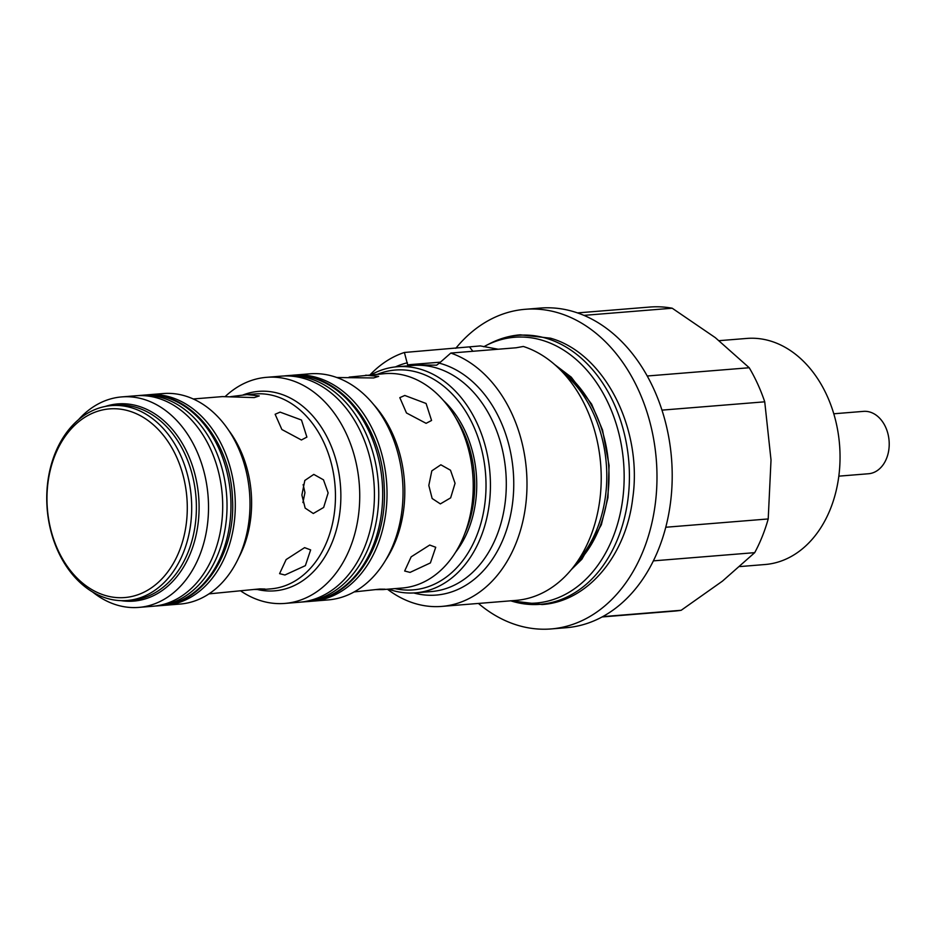 <?xml version="1.0" encoding="UTF-8"?>
<svg xmlns="http://www.w3.org/2000/svg" width="936" height="936" viewBox="0 0 936 936"><rect width="100%" height="100%" fill="white"/><g stroke="black" fill="none" stroke-linecap="round" stroke-linejoin="round"><path stroke-width="1.4" d="M838.832 476.155L868.549 473.745A31.286 23.131 -94.6 0 0 889.2 442.845A31.286 23.131 -94.6 0 0 863.495 411.372L833.777 413.782M551.07 628.945L566.292 627.705A160.349 118.544 -94.6 0 0 671.884 463.846A160.349 118.544 -94.6 0 0 548.59 307.792A160.349 118.544 -94.6 0 0 540.4 308.061L525.178 309.301A160.349 118.544 85.4 0 1 533.368 309.02A160.349 118.544 85.4 0 1 656.662 465.075A160.349 118.544 85.4 0 1 551.07 628.945A160.349 118.544 85.4 0 1 542.868 629.214A160.349 118.544 85.4 0 1 478.425 603.439M377.582 374.224A110.284 81.537 85.4 0 1 400.994 369.849A110.284 81.537 85.4 0 1 485.959 480.987A110.284 81.537 85.4 0 1 407.534 590.078A110.284 81.537 85.4 0 1 394.945 588.615M371.147 374.739A113.42 83.854 85.4 0 1 397.203 366.748A113.42 83.854 85.4 0 1 403.006 366.549A113.42 83.854 85.4 0 1 490.207 476.939A113.42 83.854 85.4 0 1 415.525 592.839A113.42 83.854 85.4 0 1 409.722 593.038A113.42 83.854 85.4 0 1 388.51 589.142M455.785 348.309A160.349 118.544 85.4 0 1 525.178 309.301M719.164 340.669L746.811 338.434A113.42 83.854 85.4 0 1 752.614 338.235A113.42 83.854 85.4 0 1 839.814 448.613A113.42 83.854 85.4 0 1 765.133 564.513L739.966 566.561M370.071 374.833A129.063 95.413 85.4 0 1 404.399 352.474L407.628 364.818L436.597 365.18L439.276 363.168A117.328 86.744 85.4 0 1 513.642 489.996A117.328 86.744 85.4 0 1 430.256 595.284A117.328 86.744 85.4 0 1 413.724 592.956M557.786 367.392A129.063 95.413 85.4 0 1 573.908 566.362L582.262 555.434A115.842 85.644 -94.6 0 0 567.801 376.834L557.786 367.392A129.063 95.413 85.4 0 0 523.318 346.46L516.157 347.771L450.824 353.059A129.063 95.413 85.4 0 1 526.886 490.3A129.063 95.413 85.4 0 1 441.745 606.411A129.063 95.413 85.4 0 1 435.146 606.633A129.063 95.413 85.4 0 1 387.434 589.224M450.824 353.059L439.276 363.168M573.908 566.362A129.063 95.413 85.4 0 1 515.97 600.397L441.745 606.411M498.139 349.222L480.344 345.922L404.399 352.474M602.702 616.637L681.186 610.284A152.521 112.765 85.4 0 1 674.505 611.091L602.117 616.953M577.489 312.905L649.876 307.043A152.521 112.765 85.4 0 1 657.669 306.786A152.521 112.765 85.4 0 1 672.212 308.225L583.9 315.373M647.209 376.003L749.221 367.743L715.268 337.615L672.212 308.225M78.577 419.62A105.592 78.074 85.4 0 1 121.727 396.911A105.592 78.074 85.4 0 1 208.459 503.135A105.592 78.074 85.4 0 1 138.774 607.405A105.592 78.074 85.4 0 1 92.535 591.938M138.774 607.405L152.942 606.259A105.592 78.074 -94.6 0 0 222.639 501.988A105.592 78.074 -94.6 0 0 135.895 395.764L121.727 396.911M191.646 503.966A97.765 72.283 85.4 0 1 127.12 600.502A97.765 72.283 85.4 0 1 46.8 502.141A97.765 72.283 85.4 0 1 111.326 405.604A97.765 72.283 85.4 0 1 191.646 503.966M47.022 502.339A94.641 69.978 -94.6 0 0 119.925 597.718A94.641 69.978 -94.6 0 0 187.235 504.106A94.641 69.978 -94.6 0 0 114.321 408.728A94.641 69.978 -94.6 0 0 47.022 502.339M291.658 375.336A113.42 83.854 85.4 0 1 293.799 375.125A113.42 83.854 85.4 0 1 386.966 489.224A113.42 83.854 85.4 0 1 312.109 601.216A113.42 83.854 85.4 0 1 309.968 601.345M293.799 375.125L309.804 373.827A113.42 83.854 85.4 0 1 402.971 487.925A113.42 83.854 85.4 0 1 328.115 599.918L312.109 601.216M410.05 572.399L404.656 571.019L411.15 556.85L429.706 545.044L435.731 547.267L430.396 562.922L410.05 572.399M354.171 591.915L379.887 589.142L384.977 589.189L383.093 589.575L375.406 589.598M349.128 377.126L384.825 373.639A107.546 79.513 85.4 0 1 473.171 481.829A107.546 79.513 85.4 0 1 402.188 588.03L383.093 589.575M455.06 483.304L450.649 497.858L440.365 503.896L432.151 498.502L428.817 485.433L431.824 470.843L440.856 464.794L450.485 470.223L455.06 483.304M365.73 375.184L378.659 376.377L373.616 377.957L336.808 377.524M404.797 395.46L426.091 403.486L431.566 420.475L426.102 423.329L406.47 412.963L399.812 397.648L404.797 395.46M443.395 400.479A97.765 72.283 85.4 0 1 476.681 480.87A97.765 72.283 85.4 0 1 455.68 552.111M225.26 396.49A113.42 83.854 85.4 0 1 266.503 377.337L281.198 376.143A113.42 83.854 85.4 0 1 374.365 490.242A113.42 83.854 85.4 0 1 299.508 602.234L284.813 603.428A113.42 83.854 85.4 0 1 241.137 591.224M266.503 377.337A113.42 83.854 85.4 0 1 359.67 491.435A113.42 83.854 85.4 0 1 284.813 603.428M208.997 593.869L259.904 588.884L264.993 589.025L262.794 589.516L254.51 589.481M304.598 547.642L310.647 549.9L305.37 565.648L284.93 574.996L279.583 573.651L286.135 559.564L304.598 547.642M302.925 502.562L304.949 492.617L303.147 484.567M301.883 495.027L304.832 480.449L313.794 474.4L323.493 479.829L328.126 492.909L323.645 507.452L313.303 513.501L305.159 508.108L301.883 495.027M280.098 412.121L301.486 420.03L306.891 437.1L301.404 439.99L281.865 429.507L275.137 414.274L280.098 412.121M230.654 396.642L247.01 394.606L259.26 395.928L254.229 397.589L222.37 396.607L193.214 398.97M148.496 394.746L163.192 393.553A105.592 78.074 85.4 0 1 249.935 499.777A105.592 78.074 85.4 0 1 180.239 604.048L165.543 605.241A105.592 78.074 -94.6 0 0 235.24 500.971A105.592 78.074 -94.6 0 0 148.496 394.746A105.592 78.074 -94.6 0 0 146.355 394.957M163.402 605.37A105.592 78.074 -94.6 0 0 165.543 605.241M681.186 610.284L722.487 581.104L754.708 552.649L653.41 560.863M665.777 527.249L768.21 518.953L771.018 460.009L764.735 401.813L661.963 410.132M768.21 518.953A152.521 112.765 85.4 0 1 754.708 552.649M749.221 367.743A152.521 112.765 85.4 0 1 764.735 401.813M440.411 362.162L407.628 364.818M483.76 346.753L486.123 345.489A133.333 98.572 85.4 0 1 542.693 340.411A133.333 98.572 85.4 0 1 622.885 497.917A133.333 98.572 85.4 0 1 511.056 600.795M510.529 600.76L542.096 604.539C588.019 601.579 626.114 555.188 632.724 498.256C642.821 429.472 605.065 353.457 550.497 338.188L520.252 334.819C509.617 335.708 499.426 338.645 489.703 343.641A134.948 99.778 85.4 0 1 546.963 338.504A134.948 99.778 85.4 0 1 627.857 500.035A134.948 99.778 85.4 0 1 511.781 601.146A134.948 99.778 85.4 0 1 510.728 600.818M289.458 375.476L298.736 375.383C343.582 377.009 382.684 429.601 384.228 487.223C387.785 545.056 352.813 599.087 307.78 601.567A113.42 83.854 -94.6 0 0 382.567 487.726A113.42 83.854 -94.6 0 0 298.327 375.394A113.42 83.854 -94.6 0 0 289.458 375.476L283.339 376.015M301.673 602.023A113.42 83.854 -94.6 0 0 303.837 601.883A113.42 83.854 -94.6 0 0 378.624 488.042A113.42 83.854 -94.6 0 0 294.384 375.71A113.42 83.854 -94.6 0 0 285.527 375.792M144.167 395.097L149.83 394.898C192.769 394.29 231.098 444.12 232.502 499.122C235.814 552.93 203.264 603.264 161.214 605.592A105.592 78.074 -94.6 0 0 230.747 497.683A105.592 78.074 -94.6 0 0 149.561 394.91A105.592 78.074 -94.6 0 0 144.167 395.097L138.037 395.624M161.214 605.592L155.084 606.048A105.592 78.074 -94.6 0 0 157.271 605.908A105.592 78.074 -94.6 0 0 226.816 497.999A105.592 78.074 -94.6 0 0 145.618 395.226A105.592 78.074 -94.6 0 0 140.224 395.413M558.558 368.117A114.59 84.72 85.4 0 1 574.552 565.519M415.525 592.839L431.391 591.552A113.42 83.854 -94.6 0 0 506.072 475.652A113.42 83.854 -94.6 0 0 418.872 365.262A113.42 83.854 -94.6 0 0 413.068 365.461L397.203 366.748M395.413 366.924A117.328 86.744 85.4 0 1 407.441 362.77M105.277 406.435A98.912 73.137 85.4 0 1 199.04 503.439A98.912 73.137 85.4 0 1 121.013 600.643M127.12 600.502L131.8 600.128A97.765 72.283 -94.6 0 0 196.338 503.58A97.765 72.283 -94.6 0 0 116.017 405.218L111.326 405.604M373.312 404.176A107.546 79.513 85.4 0 1 404.738 487.375A107.546 79.513 85.4 0 1 385.913 559.74M455.586 417.655A97.765 72.283 85.4 0 1 474.657 481.034A97.765 72.283 85.4 0 1 464.946 533.192M262.794 589.516L270.878 588.861A97.765 72.283 -94.6 0 0 335.404 492.313A97.765 72.283 -94.6 0 0 255.083 393.951L247.01 394.606M242.857 395.027A100.058 73.979 85.4 0 1 340.809 492.032A100.058 73.979 85.4 0 1 257.88 589.61M228.442 429.998A97.765 72.283 85.4 0 1 251.562 499.11A97.765 72.283 85.4 0 1 238.774 557.575M472.855 351.269L469.732 347.186M554.826 364.701L571.276 377.161L591.634 404.141L602.527 429.975L609.09 465.449L607.955 497.648L601.333 524.815L581.864 559.248L571.416 569.497M486.123 345.489L489.703 343.641M307.78 601.567L301.649 602.023"/></g></svg>
